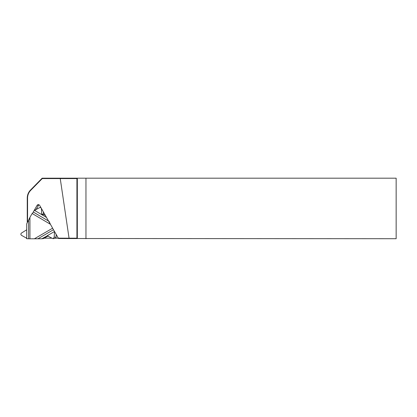 <?xml version="1.0" encoding="UTF-8"?>
<svg xmlns="http://www.w3.org/2000/svg" width="417" height="417" viewBox="0 0 417 417"><rect width="100%" height="100%" fill="white"/><g stroke="black" fill="none" stroke-linecap="round" stroke-linejoin="round"><path stroke-width="0.63" d="M60.189 178.189L69.06 238.196L76.926 238.196L76.926 178.57L42.247 178.57L30.696 190.345A10.972 10.8 -98.4 0 0 27.569 198.049L27.569 222.053L27.261 222.673L27.261 198.039A11.348 11.17 81.6 0 1 30.498 190.069L42.148 178.189L396.15 178.189L396.15 238.717L77.327 238.514L77.327 178.189M58.239 238.143L69.06 238.196L69.149 238.56L58.536 238.514L52.599 228.203M85.959 178.189L85.959 238.717M76.994 178.189L76.926 178.57M76.926 238.196L77.327 238.514M50.358 224.252L39.683 205.43A1.538 1.517 -98.4 0 0 37.056 205.419L32.375 213.629M29.935 217.903L27.569 222.053M76.994 238.56L69.149 238.56M58.302 238.222L55.497 238.211M51.645 238.19L44.322 238.159M38.854 204.737A1.892 1.861 -98.4 0 0 38.713 204.95L35.966 209.761M42.247 178.57L42.148 178.189M34.356 238.811L52.631 228.182L50.421 224.289L32.145 213.494L29.935 217.366L29.935 238.79L37.921 238.779L53.47 229.736M29.935 238.79L26.704 238.717L26.412 238.076L21.554 235.37C20.631 234.583 20.631 233.796 21.554 233.009L26.704 229.788L26.704 223.856L27.272 222.668M28.585 220.197L29.935 217.366M34.335 210.262L35.398 210.105M41.992 238.753L37.921 238.779M49.076 221.359L50.421 224.289M48.096 235.965L43.848 238.43A0.756 0.745 81.6 0 1 43.587 238.524L41.882 238.779M43.378 211.951L43.378 214.02A0.568 0.558 -98.4 0 0 43.66 214.51L45.427 215.553M56.123 234.411L56.123 237.059A1.366 1.345 81.6 0 1 54.981 238.404L53.042 238.691M46.501 217.45L41.955 214.765L43.66 214.51M41.658 214.275L41.955 214.765L34.46 210.34L39.881 207.515C40.772 207.499 41.293 207.953 41.439 208.87L41.658 214.275L43.378 214.02M43.848 238.43L41.773 238.785L47.601 235.683M54.507 231.565L54.184 237.346L53.016 238.696L47.204 235.741L54.481 231.513M38.713 204.95L37.056 205.419M30.696 190.345L30.498 190.069M27.569 198.049L27.261 198.039M28.585 220.27L28.585 238.738M26.704 229.788L26.704 238.571M34.46 210.34L35.195 210.231M54.184 237.346L56.123 237.059M54.403 231.878L54.663 231.842M48.539 221.041L33.287 212.034M39.896 207.515L40.788 207.379"/></g></svg>
